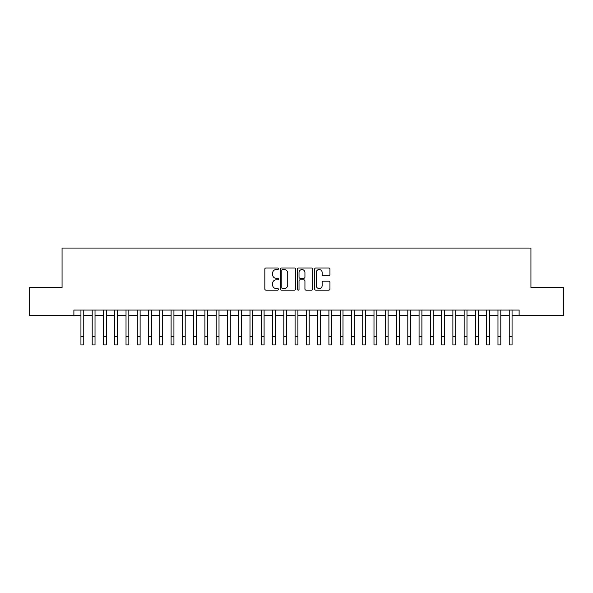 <?xml version="1.0" encoding="UTF-8"?>
<svg xmlns="http://www.w3.org/2000/svg" width="593" height="593" viewBox="0 0 593 593"><rect width="100%" height="100%" fill="white"/><g stroke="black" fill="none" stroke-linecap="round" stroke-linejoin="round"><path stroke-width="0.89" d="M278.465 268.77A0.771 0.771 0 0 0 277.694 267.992L265.938 267.992A1.104 1.104 0 0 0 264.834 269.103L264.834 289.013A1.104 1.104 0 0 0 265.938 290.118L277.694 290.118A0.771 0.771 0 0 0 278.465 289.347A0.771 0.771 0 0 0 277.694 288.569L276.168 288.569A3.543 3.543 0 0 1 272.632 285.033L272.632 283.372A3.543 3.543 0 0 1 276.168 279.829L277.694 279.829A0.771 0.771 0 0 0 278.465 279.058A0.771 0.771 0 0 0 277.694 278.28L276.168 278.28A3.543 3.543 0 0 1 272.632 274.744L272.632 273.084A3.543 3.543 0 0 1 276.168 269.541L277.694 269.541A0.771 0.771 0 0 0 278.465 268.77M328.833 275.797A1.104 1.104 0 0 0 329.938 274.685L329.938 269.103A1.104 1.104 0 0 0 328.833 267.992L315.78 267.992A1.104 1.104 0 0 0 314.675 269.103L314.675 289.013A1.104 1.104 0 0 0 315.78 290.118L328.833 290.118A1.104 1.104 0 0 0 329.938 289.013L329.938 282.268A1.104 1.104 0 0 0 328.833 281.156L323.244 281.156A1.104 1.104 0 0 0 322.14 282.268L322.14 285.611A2.958 2.958 0 0 1 319.182 288.569A2.958 2.958 0 0 1 316.217 285.611L316.217 272.506A2.958 2.958 0 0 1 319.182 269.541A2.958 2.958 0 0 1 322.14 272.506L322.14 274.685A1.104 1.104 0 0 0 323.244 275.797L328.833 275.797M73.888 315.691L29.65 315.691L29.65 287.509L62.057 287.509L62.057 248.059L530.943 248.059L530.943 287.509L563.35 287.509L563.35 315.691L519.112 315.691L519.112 310.057L73.888 310.057L73.888 315.691L80.937 315.691M295.529 269.103A1.104 1.104 0 0 0 294.424 267.992L281.371 267.992A1.104 1.104 0 0 0 280.267 269.103L280.267 289.013A1.104 1.104 0 0 0 281.371 290.118L294.424 290.118A1.104 1.104 0 0 0 295.529 289.013L295.529 269.103M298.575 267.992L311.629 267.992A1.104 1.104 0 0 1 312.733 269.103L312.733 289.013A1.104 1.104 0 0 1 311.629 290.118L306.04 290.118A1.104 1.104 0 0 1 304.935 289.013L304.935 280.941A1.104 1.104 0 0 0 303.831 279.829L300.125 279.829A1.104 1.104 0 0 0 299.02 280.941L299.02 289.347A0.771 0.771 0 0 1 298.242 290.118A0.771 0.771 0 0 1 297.471 289.347L297.471 269.103A1.104 1.104 0 0 1 298.575 267.992M83.754 315.691L92.204 315.691M95.021 315.691L103.478 315.691M106.295 315.691L114.746 315.691M117.57 315.691L126.02 315.691M128.837 315.691L137.294 315.691M140.111 315.691L148.561 315.691M151.378 315.691L159.836 315.691M162.652 315.691L171.103 315.691M173.927 315.691L182.377 315.691M185.194 315.691L193.652 315.691M196.468 315.691L204.919 315.691M207.735 315.691L216.193 315.691M219.01 315.691L227.46 315.691M230.284 315.691L238.734 315.691M241.551 315.691L250.009 315.691M252.826 315.691L261.276 315.691M264.093 315.691L272.55 315.691M275.367 315.691L283.817 315.691M286.634 315.691L295.092 315.691M297.908 315.691L306.366 315.691M309.183 315.691L317.633 315.691M320.45 315.691L328.907 315.691M331.724 315.691L340.174 315.691M342.991 315.691L351.449 315.691M354.266 315.691L362.716 315.691M365.54 315.691L373.99 315.691M376.807 315.691L385.265 315.691M388.081 315.691L396.532 315.691M399.348 315.691L407.806 315.691M410.623 315.691L419.073 315.691M421.897 315.691L430.348 315.691M433.164 315.691L441.622 315.691M444.439 315.691L452.889 315.691M455.706 315.691L464.163 315.691M466.98 315.691L475.43 315.691M478.255 315.691L486.705 315.691M489.521 315.691L497.979 315.691M500.796 315.691L509.246 315.691M512.063 315.691L519.112 315.691M282.587 269.541A0.771 0.771 0 0 0 281.816 270.319L281.816 287.798A0.771 0.771 0 0 0 282.587 288.569L284.195 288.569A3.543 3.543 0 0 0 287.731 285.033L287.731 273.084A3.543 3.543 0 0 0 284.195 269.541L282.587 269.541M304.935 272.558A2.958 2.958 0 0 0 301.978 269.6A2.958 2.958 0 0 0 299.02 272.558L299.02 277.176A1.104 1.104 0 0 0 300.125 278.28L303.831 278.28A1.104 1.104 0 0 0 304.935 277.176L304.935 272.558M80.937 336.483L83.754 336.483L83.754 344.941L80.937 344.941L80.937 310.057M83.754 336.483L83.754 310.057M92.204 336.483L95.021 336.483L95.021 344.941L92.204 344.941L92.204 310.057M95.021 336.483L95.021 310.057M103.478 336.483L106.295 336.483L106.295 344.941L103.478 344.941L103.478 310.057M106.295 336.483L106.295 310.057M114.746 336.483L117.57 336.483L117.57 344.941L114.746 344.941L114.746 310.057M117.57 336.483L117.57 310.057M126.02 336.483L128.837 336.483L128.837 344.941L126.02 344.941L126.02 310.057M128.837 336.483L128.837 310.057M137.294 336.483L140.111 336.483L140.111 344.941L137.294 344.941L137.294 310.057M140.111 336.483L140.111 310.057M148.561 336.483L151.378 336.483L151.378 344.941L148.561 344.941L148.561 310.057M151.378 336.483L151.378 310.057M159.836 336.483L162.652 336.483L162.652 344.941L159.836 344.941L159.836 310.057M162.652 336.483L162.652 310.057M171.103 336.483L173.927 336.483L173.927 344.941L171.103 344.941L171.103 310.057M173.927 336.483L173.927 310.057M182.377 336.483L185.194 336.483L185.194 344.941L182.377 344.941L182.377 310.057M185.194 336.483L185.194 310.057M193.652 336.483L196.468 336.483L196.468 344.941L193.652 344.941L193.652 310.057M196.468 336.483L196.468 310.057M204.919 336.483L207.735 336.483L207.735 344.941L204.919 344.941L204.919 310.057M207.735 336.483L207.735 310.057M216.193 336.483L219.01 336.483L219.01 344.941L216.193 344.941L216.193 310.057M219.01 336.483L219.01 310.057M227.46 336.483L230.284 336.483L230.284 344.941L227.46 344.941L227.46 310.057M230.284 336.483L230.284 310.057M238.734 336.483L241.551 336.483L241.551 344.941L238.734 344.941L238.734 310.057M241.551 336.483L241.551 310.057M250.009 336.483L252.826 336.483L252.826 344.941L250.009 344.941L250.009 310.057M252.826 336.483L252.826 310.057M261.276 336.483L264.093 336.483L264.093 344.941L261.276 344.941L261.276 310.057M264.093 336.483L264.093 310.057M272.55 336.483L275.367 336.483L275.367 344.941L272.55 344.941L272.55 310.057M275.367 336.483L275.367 310.057M283.817 336.483L286.634 336.483L286.634 344.941L283.817 344.941L283.817 310.057M286.634 336.483L286.634 310.057M295.092 336.483L297.908 336.483L297.908 344.941L295.092 344.941L295.092 310.057M297.908 336.483L297.908 310.057M306.366 336.483L309.183 336.483L309.183 344.941L306.366 344.941L306.366 310.057M309.183 336.483L309.183 310.057M317.633 336.483L320.45 336.483L320.45 344.941L317.633 344.941L317.633 310.057M320.45 336.483L320.45 310.057M328.907 336.483L331.724 336.483L331.724 344.941L328.907 344.941L328.907 310.057M331.724 336.483L331.724 310.057M340.174 336.483L342.991 336.483L342.991 344.941L340.174 344.941L340.174 310.057M342.991 336.483L342.991 310.057M351.449 336.483L354.266 336.483L354.266 344.941L351.449 344.941L351.449 310.057M354.266 336.483L354.266 310.057M362.716 336.483L365.54 336.483L365.54 344.941L362.716 344.941L362.716 310.057M365.54 336.483L365.54 310.057M373.99 336.483L376.807 336.483L376.807 344.941L373.99 344.941L373.99 310.057M376.807 336.483L376.807 310.057M385.265 336.483L388.081 336.483L388.081 344.941L385.265 344.941L385.265 310.057M388.081 336.483L388.081 310.057M396.532 336.483L399.348 336.483L399.348 344.941L396.532 344.941L396.532 310.057M399.348 336.483L399.348 310.057M407.806 336.483L410.623 336.483L410.623 344.941L407.806 344.941L407.806 310.057M410.623 336.483L410.623 310.057M419.073 336.483L421.897 336.483L421.897 344.941L419.073 344.941L419.073 310.057M421.897 336.483L421.897 310.057M430.348 336.483L433.164 336.483L433.164 344.941L430.348 344.941L430.348 310.057M433.164 336.483L433.164 310.057M441.622 336.483L444.439 336.483L444.439 344.941L441.622 344.941L441.622 310.057M444.439 336.483L444.439 310.057M452.889 336.483L455.706 336.483L455.706 344.941L452.889 344.941L452.889 310.057M455.706 336.483L455.706 310.057M464.163 336.483L466.98 336.483L466.98 344.941L464.163 344.941L464.163 310.057M466.98 336.483L466.98 310.057M475.43 336.483L478.255 336.483L478.255 344.941L475.43 344.941L475.43 310.057M478.255 336.483L478.255 310.057M486.705 336.483L489.521 336.483L489.521 344.941L486.705 344.941L486.705 310.057M489.521 336.483L489.521 310.057M497.979 336.483L500.796 336.483L500.796 344.941L497.979 344.941L497.979 310.057M500.796 336.483L500.796 310.057M509.246 336.483L512.063 336.483L512.063 344.941L509.246 344.941L509.246 310.057M512.063 336.483L512.063 310.057"/></g></svg>
